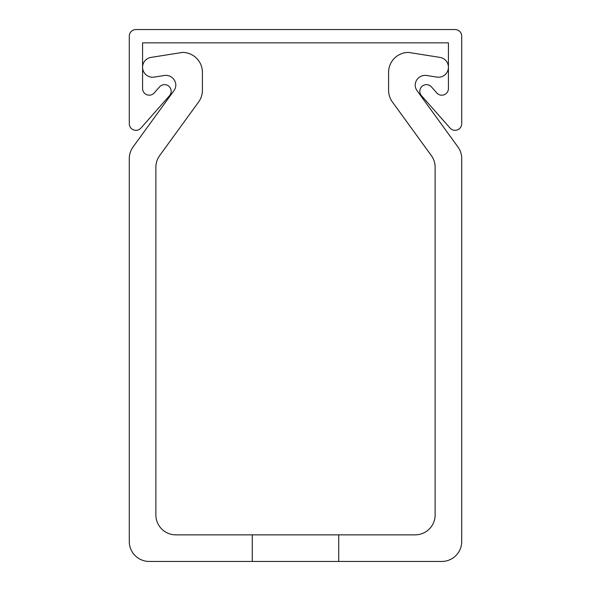 <?xml version="1.0" encoding="UTF-8"?>
<svg xmlns="http://www.w3.org/2000/svg" width="591" height="591" viewBox="0 0 591 591"><rect width="100%" height="100%" fill="white"/><g stroke="black" fill="none" stroke-linecap="round" stroke-linejoin="round"><path stroke-width="0.89" d="M419.817 91.295A6.649 6.649 0 0 0 421.486 95.698L450.083 128.077A6.649 6.649 0 0 0 461.719 123.682L461.719 36.199A6.649 6.649 0 0 0 455.07 29.55L135.93 29.55A6.649 6.649 0 0 0 129.281 36.199L129.281 123.682A6.649 6.649 0 0 0 140.917 128.077L169.514 95.698A6.649 6.649 0 0 0 168.937 86.316A6.649 6.649 0 0 0 159.548 86.899L154.214 92.942A6.649 6.649 0 0 1 142.579 88.539L142.579 42.848L448.421 42.848L448.421 88.539A6.649 6.649 0 0 1 436.786 92.942L431.452 86.899A6.649 6.649 0 0 0 419.817 91.295M415.178 534.855L338.717 534.855L338.717 561.45L441.773 561.45A19.946 19.946 0 0 0 461.719 541.504L461.719 158.632A19.946 19.946 0 0 0 457.907 146.908L417.083 90.719A9.973 9.973 0 0 1 415.178 85.104A9.973 9.973 0 0 1 426.709 75.493L436.889 77.111A9.973 9.973 0 0 0 448.421 67.256A9.973 9.973 0 0 0 440.007 57.408L408.529 52.422A19.946 19.946 0 0 0 388.582 72.368L388.582 90.253A19.946 19.946 0 0 0 392.394 101.977L431.312 155.551A19.946 19.946 0 0 1 435.124 167.275L435.124 514.909A19.946 19.946 0 0 1 415.178 534.855M338.717 534.855L175.822 534.855A19.946 19.946 0 0 1 155.876 514.909L155.876 167.275A19.946 19.946 0 0 1 159.688 155.551L198.606 101.977A19.946 19.946 0 0 0 202.418 90.253L202.418 72.368A19.946 19.946 0 0 0 182.471 52.422L150.993 57.408A9.973 9.973 0 0 0 142.579 67.256A9.973 9.973 0 0 0 154.111 77.111L164.291 75.493A9.973 9.973 0 0 1 175.822 85.104A9.973 9.973 0 0 1 173.917 90.719L133.093 146.908A19.946 19.946 0 0 0 129.281 158.632L129.281 541.504A19.946 19.946 0 0 0 149.227 561.45L252.283 561.45L252.283 534.855M338.717 561.45L252.283 561.45"/></g></svg>
